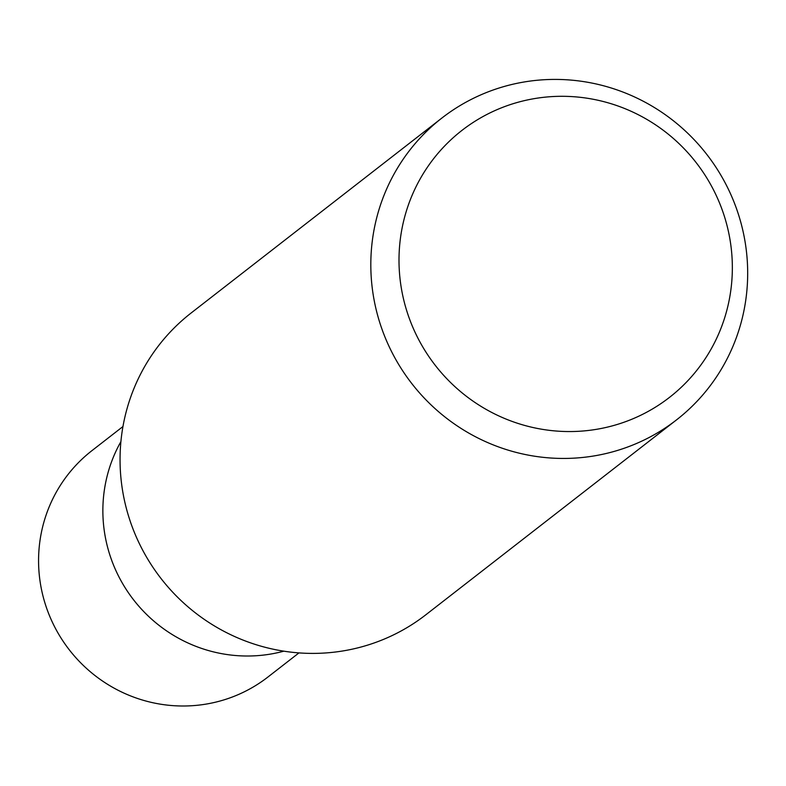 <?xml version="1.0" encoding="UTF-8"?>
<svg xmlns="http://www.w3.org/2000/svg" width="786" height="786" viewBox="0 0 786 786"><rect width="100%" height="100%" fill="white"/><g stroke="black" fill="none" stroke-linecap="round" stroke-linejoin="round"><path stroke-width="1.18" d="M105.658 538.852A143.366 140.075 -127.9 0 1 120.906 441.614A143.366 140.075 -127.9 0 0 129.955 594.963A143.366 140.075 -127.9 0 0 272.143 653.805A143.366 140.075 -127.9 0 0 283.834 651.172A143.366 140.075 -127.9 0 1 105.658 538.852M521.963 82.363A191.155 186.773 -127.9 0 1 730.076 192.835A191.155 186.773 -127.9 0 1 676.579 419.842A191.155 186.773 -127.9 0 1 596.525 455.497A191.155 186.773 -127.9 0 1 388.412 345.015A191.155 186.773 -127.9 0 1 441.919 118.018A191.155 186.773 -127.9 0 1 521.963 82.363M676.579 419.842L425.815 614.799A191.155 186.773 -127.9 0 1 345.761 650.454A191.155 186.773 -127.9 0 1 137.648 539.972A191.155 186.773 -127.9 0 1 191.155 312.975L441.919 118.018M532.702 98.908A169.088 165.207 -127.9 0 1 729.054 234.474A169.088 165.207 -127.9 0 1 598.647 428.95A169.088 165.207 -127.9 0 1 402.294 293.384A169.088 165.207 -127.9 0 1 532.702 98.908M298.955 652.901L267.888 677.051A143.366 140.075 -127.9 0 1 207.848 703.794A143.366 140.075 -127.9 0 1 51.768 620.93A143.366 140.075 -127.9 0 1 91.893 450.683L122.96 426.533"/></g></svg>
